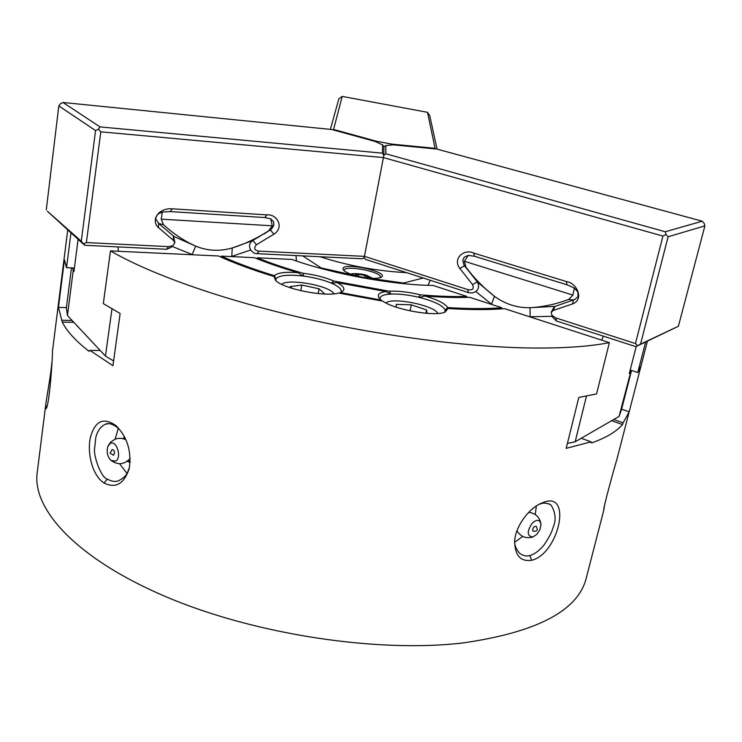 <?xml version="1.0" encoding="UTF-8"?>
<svg xmlns="http://www.w3.org/2000/svg" width="742" height="742" viewBox="0 0 742 742"><rect width="100%" height="100%" fill="white"/><g stroke="black" fill="none" stroke-linecap="round" stroke-linejoin="round"><path stroke-width="1.11" d="M536.355 505.998L535.27 514.558M522.72 536.401L514.753 542.207M115.14 439.218L118.293 428.282C112.84 423.96 108.527 422.615 105.364 424.238C98.037 427.485 95.894 436.648 95.746 437.965L94.624 448.437C93.084 454.837 101.051 478.117 107.386 479.147C111.708 481.493 115.446 482.022 118.618 480.733C128.134 475.668 127.086 472.339 129.377 467.766M126.965 473.387L119.545 463.741M631.544 370.471L621.555 409.463L619.069 416.41L631.164 370.351M444.662 312.224L445.2 310.184L447.992 308.505C469.881 309.887 488.765 309.933 504.625 308.663L609.377 342.646L596.568 393.928L578.816 397.443L566.183 448.344L591.068 441.842L591.476 442.993C606.01 437.826 616.352 431.668 622.51 424.526L623.178 422.819L613.727 419.499L619.069 416.41M623.178 422.819L629.179 411.819L621.62 409.204M622.51 424.526L611.649 420.705M591.068 441.842L581.218 438.272L613.727 419.499M567.398 443.391L575.161 441.778L581.218 438.272M113.619 360.983L105.466 356.077L111.968 308.876M70.935 232.951L66.539 267.695L64.452 259.783L58.451 307.383L62.254 322.111C66.891 331.284 75.814 341.014 89.012 351.3L89.903 350.382L100.226 350.484L105.466 356.077M89.903 350.382L112.96 365.704L120.13 313.476L103.314 303.589L110.465 250.907L218.436 255.981C233.823 263.02 252.326 269.865 273.946 276.497L275.913 279.048L275.903 280.699M62.254 322.111L73.848 322.343M62.189 320.256L72.085 320.461L100.226 350.484M58.451 307.383L66.418 307.587M71.482 267.89L66.381 307.865L67.457 315.517L72.085 320.461M420.454 294.824L418.497 297.217C408.174 294.843 399.001 293.795 390.988 294.064L389.077 291.207C398.129 290.799 408.592 292.005 420.454 294.824C437.836 296.318 453.288 296.846 466.811 296.392L433.003 285.429C392.509 285.03 331.572 273.817 291.903 259.431L257.27 257.808C270.44 263.178 285.624 268.307 302.829 273.177C314.821 274.744 325.2 277.378 333.965 281.07L331.173 283.064C323.401 279.882 314.302 277.573 303.886 276.126L302.829 273.177M531.717 560.284C520.522 561.861 514.846 555.508 514.679 541.243C515.31 525.698 530.178 506.777 542.996 502.603C572.731 489.943 559.078 553.597 531.717 560.284L529.797 555.526C534.472 554.293 539.221 550.777 544.034 544.971C549.275 537.134 552.233 531.42 552.901 527.812C556.361 520.467 555.749 512.861 551.056 505.005C546.798 502.807 543.051 502.529 539.814 504.18L542.977 502.612M514.698 541.085C514.401 545.11 516.098 549.238 519.79 553.458C523.286 555.841 526.616 556.528 529.797 555.526M604.405 506.48L603.747 510.273C602.931 509.207 613.087 472.088 617.01 458.946L629.133 412.005M52.496 350.975L52.432 351.55C52.765 356.457 49.306 407.024 45.93 408.842L45.652 405.447C46.579 397.36 50.864 375.248 51.94 361.975M103.963 482.968C92.694 475.789 87.046 453.965 90.264 438.012C94.828 420.807 103.463 416.744 116.197 425.825C127.411 437.242 131.742 451.535 129.182 468.703C123.988 483.988 115.585 488.746 103.963 482.968L107.386 479.147M629.179 411.819L641.088 365.676L637.768 372.54L630.19 370.026L629.327 373.411L630.199 372.957M447.686 307.587C468.517 308.876 486.557 308.922 501.815 307.745L469.603 297.301C456.599 297.783 441.75 297.366 425.064 296.039C437.632 299.731 445.163 303.58 447.686 307.587L445.172 310.063C442.983 305.518 434.33 301.298 419.239 297.394L425.064 296.039M636.219 346.486L630.19 370.026M637.768 372.54L645.623 342.043M66.539 267.695L74.423 268.01L78.086 239.397M274.382 275.718C253.82 269.374 236.132 262.844 221.329 256.12L254.395 257.669C267.074 262.891 281.654 267.899 298.145 272.676L303.135 276.033C287.822 274.336 278.76 275.301 275.959 278.946L274.382 275.718C277.425 272.713 285.345 271.702 298.145 272.676M340.661 292.45L341.199 291.281C341.376 288.823 338.213 286.162 331.72 283.296L337.109 282.563C344.501 286.588 345.846 289.816 341.162 292.237L339.289 293.155M447.992 308.505L445.172 312.03C435.489 316.955 395.171 309.933 382.714 301.122L338.751 293.044C325.052 297.217 283.444 288.926 275.681 280.495L273.946 276.497M382.019 301.02L379.96 298.98C376.444 295.168 378.392 292.682 385.812 291.523L390.431 294.092C384.078 294.5 380.627 295.817 380.089 298.061L380.182 299.193M418.497 297.217L419.239 297.394M390.431 294.092L390.988 294.064M331.173 283.064L331.72 283.296M303.135 276.033L303.886 276.126M603.738 510.375L586.468 577.267C578.816 610.286 537.69 632.175 463.073 642.924C377.224 653.118 254.71 634.447 166.264 596.883C77.567 559.283 32.667 510.023 37.1 473.461L37.323 471.671M385.812 291.523L337.109 282.563M389.077 291.207L333.965 281.07M381.212 300.065L340.365 292.552M609.377 342.646C589.528 346.542 563.632 348.332 531.689 348.007C466.699 347.191 379.143 335.811 298.423 317.029C217.721 298.173 148.957 273.306 110.465 250.907M270.682 218.816L273.622 221.793L273.826 225.577L271.377 229.157L268.66 230.781L272.323 225.818L161.246 219.15L162.294 212.026L158.324 213.854L156.877 215.263M272.323 225.818L270.682 218.825L264.792 217.545L266.999 214.883C276.775 213.798 284.77 227.284 273.946 234.138L256.407 244.777C253.412 248.282 254.311 250.397 259.125 251.139L364.507 256.37L467.645 289.556C472.524 290.632 474.184 288.99 472.617 284.631L459.808 268.437C452.11 258.225 464.603 248.496 473.665 253.068L566.387 281.552C576.784 282.832 584.613 299.499 572.555 303.914L553.393 310.416L551.176 312.234L551.974 315.387L555.814 317.919L635.458 343.546L662.931 236.067L383.419 157.582L364.192 257.706L365.546 259.394L468.536 292.636L467.645 289.556M161.246 219.15L163.49 224.687L158.677 223.463L155.783 218.899L155.968 217.035M385.803 153.77L665.259 231.754L702.238 221.209L436.732 149.04L393.585 144.866L385.868 145.506L385.803 153.77L383.79 155.301L383.419 157.582L100.801 131.826L86.387 242.56L168.564 246.641L172.719 245.769L174.88 242.727L173.526 240.454L173.294 236.216L195.702 246.131C207.417 250.954 219.604 251.566 232.255 247.976L252.939 240.491L256.407 244.777M193.031 254.784L192.159 254.534L195.702 246.131C183.988 240.825 173.248 233.674 163.49 224.687M192.159 254.534L172.033 246.363M250.666 249.998L231.792 256.398L232.255 247.976C245.073 243.951 257.205 238.219 268.66 230.781M231.792 256.398L230.966 256.574M273.946 234.138L270.292 229.964L252.679 240.575M118.099 246.91L118.33 251.278M296.429 261.008L296.021 255.563M72.716 267.945L73.189 270.737L73.968 271.498L74.423 268.01M67.457 315.517L73.189 270.737M173.851 236.336L158.677 223.463L158.436 227.59C155.495 224.891 154.605 221.57 155.746 217.61L158.5 213.251C162.517 209.847 167.108 208.363 172.265 208.808L266.999 214.883M462.758 260.294L464.232 257.149L468.341 255.331L464.362 261.267L466.004 267.194L463.973 265.005L462.748 260.294M574.354 288.054L577.962 292.209L577.935 296.726L574.902 299.425L554.821 306.502L553.393 310.416M572.555 303.914L573.51 299.935L568.706 299.388L572.907 295.075L574.345 288.063L567.009 284.789L474.546 256.287L468.332 255.341M554.218 306.882L551.176 312.234M472.617 284.631L477.18 281.839L494.413 296.262C483.663 287.924 474.194 278.241 466.004 267.194M477.421 282.006L464.529 265.812L459.808 268.437M568.706 299.388C556.064 304.211 543.172 306.984 530.011 307.698L554.265 306.418M492.298 304.665L491.612 304.229L494.413 296.262C505.163 304.146 517.026 307.958 530.011 307.698L530.159 316.732L529.287 316.667M552.298 316.324L530.159 316.732M491.612 304.229L475.733 291.476M430.295 280.291L428.013 285.308M601.679 340.142L603.385 336.163M575.161 441.778L586.458 396.117M427.503 112.311L342.238 96.414L333.557 129.433L376.602 141.277L391.971 144.133L435.062 148.317L427.503 112.311L429.766 115.696L437.057 149.133M330.348 129.386L338.881 98.751L342.238 96.414M376.602 141.277L376.287 142.01M392.026 144.996L391.971 144.133M333.01 129.85L333.557 129.433M435.062 148.317L435.443 148.919M678.383 326.267L704.9 225.865L668.097 236.763L640.541 344.112L678.383 326.267L635.866 346.653L556.454 321.017L555.814 317.919M640.541 344.112L635.866 346.653M382.622 144.903L374.97 141.407L331.878 129.535L62.977 102.479L100.003 126.901L382.427 153.149L382.622 144.903L383.939 146.758L385.868 145.506M704.9 225.865L704.139 223.37L702.238 221.209M665.259 231.754L666.019 234.444L668.097 236.763M666.019 234.444L662.931 236.067M637.517 345.698L635.458 343.546M477.672 282.544C480.816 288.99 475.242 294.296 468.536 292.636M556.454 321.017L552.484 317.057L551.788 315.137M473.665 253.068L474.546 256.287M566.387 281.552L567.009 284.789M383.939 146.758L383.79 155.301L382.427 153.149M364.192 257.706L362.254 258.782L256.964 253.662C251.918 253.866 245.973 245.815 252.215 240.983M172.237 246.168L170.994 247.42L166.607 249.275L84.625 245.287L47.349 211.22L81.286 241.243L95.56 130.583L58.813 105.902L46.292 209.791M173.526 240.454L158.436 227.59M84.625 245.287L81.286 241.243M95.56 130.583L98.436 129.182L100.003 126.901M62.977 102.479L60.325 103.806L58.813 105.902M173.684 236.781L174.824 242.319M100.801 131.826L98.436 129.182M256.964 253.662L259.125 251.139M86.387 242.56L83.586 243.83M168.564 246.641L166.607 249.275M264.792 217.545L170.28 211.581L172.265 208.808M170.28 211.581L162.294 212.036M357.125 276.089L355.501 275.059L358.757 274.308L365.018 275.458L368.069 277.378L366.196 277.823M358.358 276.386L358.757 274.308M364.6 277.601L365.018 275.458M302.736 255.888L321.101 267.89L362.179 277.183C353.071 275.375 346.941 273.139 343.787 270.468L342.915 268.734C343.49 261.49 391.971 272.648 380.748 277.471C377.14 278.779 370.954 278.686 362.179 277.183L403.462 283.054L423.2 278M406.486 272.611L404.789 272.546C376.138 270.923 347.887 265.655 320.025 256.732M380.219 277.675L380.386 277.248C382.084 271.767 344.214 264.597 344.112 270.376L344.121 270.774M334.104 293.813L333.112 292.608C326.508 285.382 291.152 279.029 282.758 283.574L281.58 284.288M324.848 294.027L319.069 288.814L301.799 285.039L290.178 286.607L291.986 288.332M300.779 290.706L301.799 285.039M318.207 293.572L319.069 288.814M438.04 313.458L437.094 312.252C430.629 304.906 395.393 297.857 386.953 302.217L385.775 302.884M427.021 313.365L426.678 309.97L411.309 304.823L396.228 304.368L396.293 307.197M425.991 313.282L426.678 309.97M410.076 310.889L411.309 304.823M113.498 455.143L110.011 453.158L112.181 449.504C114.685 450.505 115.177 452.36 113.656 455.078L113.201 455.198M115.464 461.144L110.975 460.365C107.432 456.618 106.366 452.036 107.776 446.628L110.215 443.521C116.67 439.561 122.235 458.157 115.464 461.144M127.207 461.348L130.128 462.414M124.35 436.519L123.311 438.754M532.7 530.716C532.747 527.71 533.897 526.245 536.132 526.319C538.265 529.992 537.227 531.606 533.016 531.161L532.7 530.716M536.865 534.314L533.016 536.93C526.903 536.308 526.653 531.708 532.274 523.119C537.134 519.01 540.037 519.483 540.992 524.538L539.935 529.584L536.865 534.314M516.617 531.838L517.387 531.513M45.512 407.006L46.969 405.995M572.907 295.075L464.362 261.267M355.019 275.532C354.852 273.659 358.312 273.603 365.416 275.365C368.533 276.469 369.507 277.378 368.329 278.074M130.175 461.598L128.004 460.736M124.062 438.986L125.064 437.91M551.056 505.005L548.663 503.66M116.206 425.834L118.284 428.282M105.364 424.238L108.165 423.765M67.707 230.039L52.432 351.55M45.652 405.447L37.1 473.461M647.404 341.199L641.088 365.676M264.319 233.776L271.015 229.445M464.455 265.71L465.215 266.74M552.002 315.424L552.493 317.047M170.994 247.42L172.654 245.806M158.51 213.251L158.324 213.854M372.697 278.38L367.179 275.57C364.025 273.937 352.496 272.963 350.845 274.197M125.936 439.783C122.272 437.965 118.525 437.836 114.704 439.394L110.632 442.186L107.915 446.276M110.975 460.365C117.913 465.345 124.322 464.696 130.193 458.417M540.899 523.629C539.508 516.97 535.446 513.214 528.694 512.342M516.979 530.799C520.838 536.846 526.189 538.896 533.016 536.93"/></g></svg>
